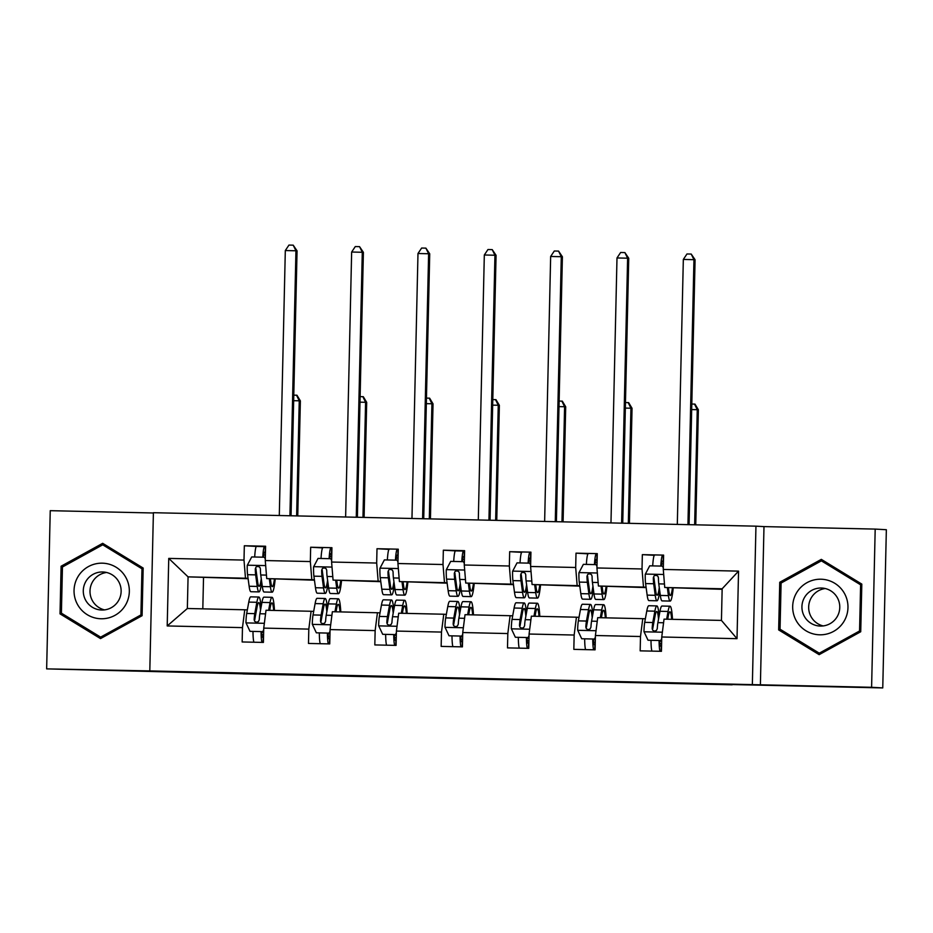 <?xml version="1.0" encoding="UTF-8"?>
<svg xmlns="http://www.w3.org/2000/svg" width="933" height="933" viewBox="0 0 933 933"><rect width="100%" height="100%" fill="white"/><g stroke="black" fill="none" stroke-linecap="round" stroke-linejoin="round"><path stroke-width="1.4" d="M391.254 676.577L339.915 675.434L391.254 676.577M153.397 512.987L50.242 510.678L46.65 668.879L242.942 673.813M875.189 529.093L763.987 526.609L760.395 684.81L871.597 687.294L875.189 529.093L886.35 529.722L882.758 687.924L732.172 684.554M871.597 687.294L882.758 687.924M584.058 680.973L527.95 679.632L584.058 680.88M732.172 684.81L242.942 673.894M760.395 684.81L149.805 670.909L153.397 512.707L755.952 526.165L752.36 684.367M46.65 668.879L149.805 670.909M455.771 678.023L398.146 676.728L455.771 678.023M466.803 678.256L528.591 679.912L466.803 678.256M661.754 636.994L664.039 619.139L721.442 620.422L737.012 638.673L661.754 636.994L661.427 651.316L640.166 650.849L640.493 636.516L595.417 635.513L595.091 649.835L573.83 649.368L574.157 635.035L529.081 634.032L528.754 648.353L507.494 647.887L507.82 633.554L462.745 632.551L462.418 646.872L441.157 646.406L441.484 632.073L396.408 631.07L396.082 645.391L374.821 644.925L375.148 630.591L330.072 629.588L329.746 643.91L308.485 643.443L308.811 629.11L263.736 628.107L263.409 642.429L242.148 641.962L242.475 627.629L167.205 625.95L168.745 558.4L244.003 560.08L244.329 545.758L265.59 546.225L265.264 560.558L310.339 561.561L310.666 547.239L331.926 547.706L331.6 562.039L376.675 563.042L377.002 548.721L398.263 549.187L397.936 563.52L443.012 564.523L443.338 550.202L464.599 550.668L464.272 565.001L509.348 566.004L509.675 551.683L530.935 552.149L530.609 566.483L575.684 567.486L576.011 553.164L597.272 553.631L596.945 567.964L642.021 568.967L642.347 554.645L663.608 555.112L663.281 569.445L738.551 571.124L737.012 638.673M646.137 587.603L598.415 586.017L646.079 587.172M643.49 587.032L642.021 568.967M598.415 586.017L596.945 567.964M595.417 635.513L597.703 617.658L642.767 618.672L640.493 636.516M645.356 618.812L642.767 618.672M579.801 586.122L532.078 584.536L579.743 585.691M577.154 585.551L575.684 567.486M532.078 584.536L530.609 566.483M529.081 634.032L531.367 616.177L576.431 617.191L574.157 635.035M579.02 617.331L576.431 617.191M513.465 584.641L465.742 583.055L513.407 584.21M510.817 584.07L509.348 566.004M465.742 583.055L464.272 565.001M462.745 632.551L465.031 614.695L510.106 615.71L507.82 633.554M512.683 615.85L510.106 615.71M447.129 583.16L399.406 581.574L447.07 582.728M444.481 582.589L443.012 564.523M399.406 581.574L397.936 563.52M396.408 631.07L398.694 613.214L443.77 614.229L441.484 632.073M446.347 614.369L443.77 614.229M380.792 581.679L333.069 580.093L380.734 581.247M378.145 581.107L376.675 563.042M333.069 580.093L331.6 562.039M330.072 629.588L332.358 611.733L377.433 612.748L375.148 630.591M380.011 612.888L377.433 612.748M314.456 580.198L266.733 578.612L314.398 579.766M311.809 579.626L310.339 561.561M266.733 578.612L265.264 560.558M263.736 628.107L266.022 610.252L311.097 611.267L308.811 629.11M313.675 611.407L311.097 611.267M248.12 578.717L188.069 576.862L248.061 578.285M245.472 578.145L244.003 560.08M168.745 558.4L188.069 576.862L187.346 608.503L244.761 609.785L242.475 627.629M763.987 526.609L755.952 526.165M721.442 620.422L722.154 588.781L664.751 587.498L722.142 589.306M247.338 609.925L244.761 609.785M203.522 577.725L202.811 608.841M261.707 632.282L263.642 632.329L261.707 632.306M328.043 633.764L329.979 633.81L328.043 633.787M394.379 635.245L396.315 635.291L394.379 635.268M460.715 636.726L462.651 636.773L460.715 636.749M528.988 638.265L527.052 638.23L528.988 638.254M593.388 639.688L595.324 639.735L593.388 639.711M659.724 641.169L661.66 641.216L659.724 641.193M187.346 608.503L167.205 625.95M664.751 587.498L663.281 569.445M738.551 571.124L722.154 588.781M254.686 557.013A15.604 1.633 -88.7 0 1 256.47 546.435L244.329 545.758M321.022 558.494A15.604 1.633 -88.7 0 1 322.806 547.916L310.666 547.239M387.358 559.975A15.604 1.633 -88.7 0 1 389.143 549.397L377.002 548.721M453.695 561.456A15.604 1.633 -88.7 0 1 455.479 550.878L443.338 550.202M520.031 562.937A15.604 1.633 -88.7 0 1 521.815 552.359L509.675 551.683M586.367 564.418A15.604 1.633 -88.7 0 1 588.152 553.84L576.011 553.164M652.703 565.899A15.604 1.633 -88.7 0 1 654.488 555.322L642.347 554.645M143.169 568.057L102.677 543.321L61.1 566.226L60.027 613.867L100.519 638.604L142.096 615.698L143.169 568.057M779.743 582.274L778.658 629.915L819.151 654.651L860.727 631.746L861.812 584.105L821.32 559.368L779.743 582.274L781.609 582.763M407.103 676.938L432.725 677.72L407.115 676.915M492.612 678.886L470.22 678.384L492.612 678.827M103.656 543.916L62.966 566.716M61.916 613.471L101.417 638.114M61.905 613.972L60.027 613.867M62.977 566.331L61.1 566.226M780.548 629.518L820.049 654.161M822.3 559.963L781.621 582.379M780.536 630.02L778.658 629.915M262.768 557.188A15.604 1.633 -88.7 0 1 264.552 546.61L265.578 546.668M265.462 552.219L264.436 552.173A10.053 1.05 91.3 0 0 264.424 552.173A10.053 1.05 91.3 0 0 263.409 557.199M265.299 559.042L264.447 557.223L251.7 556.943L247.245 565.398A11.336 1.19 91.3 0 0 247.572 574.693L249.134 586.251A32.713 3.417 91.3 0 0 250.907 591.72L258.977 591.895A32.713 3.417 91.3 0 0 261.683 581.83M256.47 546.435A15.604 1.633 -88.7 0 1 256.482 546.435L264.552 546.61A15.604 1.633 -88.7 0 1 264.564 546.621L256.47 546.435M269.322 578.763L270.395 586.729A32.713 3.417 91.3 0 0 272.168 592.187A32.713 3.417 91.3 0 0 275.2 579.09M270.383 578.822L270.827 582.099A27.162 2.834 91.3 0 0 272.284 586.635A27.162 2.834 91.3 0 0 274.43 579.043M264.447 557.223L265.334 557.887M272.168 592.187L264.086 592.012A32.713 3.417 -88.7 0 1 262.325 586.542L260.75 574.985A11.336 1.19 -88.7 0 1 260.412 568.897L259.852 567.287L257.951 566.284L256.074 566.972L255.315 568.792A11.336 1.19 91.3 0 0 255.654 574.868L257.216 586.437A32.713 3.417 91.3 0 0 258.977 591.895M261.252 578.693A27.162 2.834 -88.7 0 1 259.106 586.344A27.162 2.834 -88.7 0 1 257.636 581.807L256.074 570.238A5.773 0.606 -88.7 0 1 255.957 568.827L255.315 568.792M289.93 515.762L295.948 250.79L285.311 250.545L279.294 515.517M285.311 250.545L288.962 245.076L293.219 245.169L297.056 250.849L291.049 515.786M297.056 250.849L295.948 250.79L293.219 245.169M269.684 610.334L270.255 607.243A27.162 2.834 -88.7 0 1 271.9 602.881A27.162 2.834 -88.7 0 1 273.696 610.427M268.622 610.31L270.045 602.578A32.713 3.417 -88.7 0 1 272.028 597.318A32.713 3.417 -88.7 0 1 274.465 610.45M250.009 631.338L263.339 631.653L250.009 631.338L245.95 622.696A11.336 1.19 -88.7 0 1 246.697 613.459L248.773 602.1A32.713 3.417 -88.7 0 1 250.767 596.852L258.838 597.027A32.713 3.417 91.3 0 0 256.855 602.286L254.767 613.646A11.336 1.19 91.3 0 0 254.161 619.664L254.639 621.273L256.517 622.288L258.406 621.588L259.257 619.78A11.336 1.19 -88.7 0 1 259.875 613.751L261.963 602.391A32.713 3.417 -88.7 0 1 263.946 597.143L272.028 597.318M252.983 631.419A15.604 1.633 91.3 0 0 253.939 642.219M262.768 631.618L263.701 629.845M263.666 631.035L263.339 631.653M261.683 631.618A10.053 1.05 91.3 0 0 262.5 637.262L263.526 637.309M262.021 642.405A15.604 1.633 -88.7 0 1 261.065 631.606M261.088 607.161A32.713 3.417 91.3 0 0 258.838 597.027M254.161 619.664L254.802 619.699A5.773 0.606 -88.7 0 1 254.989 618.311L257.076 606.951A27.162 2.834 -88.7 0 1 258.721 602.59A27.162 2.834 -88.7 0 1 260.517 610.252M296.636 515.914L299.248 400.805L293.662 400.689M293.79 395.137L296.962 395.219L300.368 400.875L297.755 515.937M300.368 400.875L299.248 400.805L296.519 395.195M329.104 558.669A15.604 1.633 -88.7 0 1 330.888 548.091L331.915 548.149M331.798 553.701L330.772 553.654A10.053 1.05 91.3 0 0 330.76 553.654A10.053 1.05 91.3 0 0 329.746 558.68M331.635 560.523L330.783 558.704L318.036 558.424L313.581 566.879A11.336 1.19 91.3 0 0 313.908 576.174L315.471 587.732A32.713 3.417 91.3 0 0 317.243 593.201L325.314 593.376A32.713 3.417 91.3 0 0 328.019 583.312M335.658 580.244L336.731 588.21A32.713 3.417 91.3 0 0 338.504 593.668A32.713 3.417 91.3 0 0 341.536 580.571M336.72 580.303L337.163 583.58A27.162 2.834 91.3 0 0 338.621 588.117A27.162 2.834 91.3 0 0 340.767 580.524M330.783 558.704L331.67 559.368M338.504 593.668L330.422 593.493A32.713 3.417 -88.7 0 1 328.661 588.023L327.086 576.466A11.336 1.19 -88.7 0 1 326.748 570.378L326.188 568.768L324.287 567.765L322.41 568.454L321.652 570.273A11.336 1.19 91.3 0 0 321.99 576.349L323.553 587.907A32.713 3.417 91.3 0 0 325.314 593.376M327.588 580.174A27.162 2.834 -88.7 0 1 325.442 587.825A27.162 2.834 -88.7 0 1 323.973 583.288L322.41 571.719A5.773 0.606 -88.7 0 1 322.293 570.308L321.652 570.273M356.266 517.244L362.284 252.272L351.648 252.027L345.63 516.999M351.648 252.027L355.298 246.557L359.555 246.65L363.392 252.33L357.386 517.267M363.392 252.33L362.284 252.272L359.555 246.65M395.44 560.15A15.604 1.633 -88.7 0 1 397.225 549.572L398.251 549.63M398.134 555.182L397.108 555.135A10.053 1.05 91.3 0 0 397.096 555.135A10.053 1.05 91.3 0 0 396.082 560.162M397.971 562.004L397.12 560.185L384.373 559.905L379.918 568.36A11.336 1.19 91.3 0 0 380.244 577.655L381.807 589.213A32.713 3.417 91.3 0 0 383.58 594.683L391.65 594.857A32.713 3.417 91.3 0 0 394.356 584.781M401.995 581.726L403.068 589.691A32.713 3.417 91.3 0 0 404.84 595.149A32.713 3.417 91.3 0 0 407.873 582.052M403.056 581.784L403.499 585.061A27.162 2.834 91.3 0 0 404.957 589.598A27.162 2.834 91.3 0 0 407.103 582.005M397.12 560.185L398.006 560.85M404.84 595.149L396.758 594.974A32.713 3.417 -88.7 0 1 394.997 589.504L393.423 577.947A11.336 1.19 -88.7 0 1 393.085 571.859L392.525 570.25L390.624 569.247L388.746 569.935L387.988 571.754A11.336 1.19 91.3 0 0 388.326 577.83L389.889 589.388A32.713 3.417 91.3 0 0 391.65 594.857M393.924 581.656A27.162 2.834 -88.7 0 1 391.778 589.306A27.162 2.834 -88.7 0 1 390.309 584.769L388.746 573.2A5.773 0.606 -88.7 0 1 388.629 571.789L387.988 571.754M422.602 518.725L428.62 253.753L417.984 253.508L411.966 518.48M417.984 253.508L421.634 248.038L425.891 248.131L429.728 253.811L423.722 518.748M429.728 253.811L428.62 253.753L425.891 248.131M336.02 611.815L336.591 608.724A27.162 2.834 -88.7 0 1 338.236 604.362A27.162 2.834 -88.7 0 1 340.032 611.908M334.959 611.791L336.37 604.059A32.713 3.417 -88.7 0 1 338.364 598.799A32.713 3.417 -88.7 0 1 340.802 611.931M316.345 632.819L329.676 633.134L316.345 632.819L312.287 624.177A11.336 1.19 -88.7 0 1 313.033 614.94L315.109 603.581A32.713 3.417 -88.7 0 1 317.103 598.333L325.174 598.508A32.713 3.417 91.3 0 0 323.191 603.768L321.104 615.127A11.336 1.19 91.3 0 0 320.497 621.145L320.975 622.754L322.853 623.769L324.742 623.069L325.594 621.261A11.336 1.19 -88.7 0 1 326.212 615.232L328.299 603.873A32.713 3.417 -88.7 0 1 330.282 598.624L338.364 598.799M319.319 632.901A15.604 1.633 91.3 0 0 320.276 643.7M329.104 633.099L330.037 631.326M330.002 632.516L329.676 633.134M328.019 633.099A10.053 1.05 91.3 0 0 328.836 638.743L329.862 638.79M328.358 643.887A15.604 1.633 -88.7 0 1 327.401 633.087M327.425 608.643A32.713 3.417 91.3 0 0 325.174 598.508M320.497 621.145L321.139 621.18A5.773 0.606 -88.7 0 1 321.325 619.792L323.401 608.433A27.162 2.834 -88.7 0 1 325.057 604.071A27.162 2.834 -88.7 0 1 326.853 611.733M362.972 517.395L365.584 402.286L359.998 402.17M360.126 396.618L363.299 396.7L366.692 402.356L364.092 517.418M366.692 402.356L365.584 402.286L362.855 396.677M402.356 613.296L402.928 610.205A27.162 2.834 -88.7 0 1 404.572 605.844A27.162 2.834 -88.7 0 1 406.368 613.389M401.295 613.273L402.706 605.54A32.713 3.417 -88.7 0 1 404.7 600.281A32.713 3.417 -88.7 0 1 407.138 613.413M382.682 634.3L396.012 634.615L382.682 634.3L378.623 625.658A11.336 1.19 -88.7 0 1 379.369 616.421L381.445 605.062A32.713 3.417 -88.7 0 1 383.428 599.814L391.51 599.989A32.713 3.417 91.3 0 0 389.527 605.249L387.44 616.608A11.336 1.19 91.3 0 0 386.833 622.626L387.312 624.235L389.189 625.25L391.079 624.55L391.93 622.743A11.336 1.19 -88.7 0 1 392.548 616.713L394.636 605.354A32.713 3.417 -88.7 0 1 396.618 600.106L404.7 600.281M385.656 634.382A15.604 1.633 91.3 0 0 386.612 645.181M395.44 634.58L396.373 632.807M396.338 633.997L396.012 634.615M394.356 634.58A10.053 1.05 91.3 0 0 395.172 640.225L396.198 640.271M394.694 645.368A15.604 1.633 -88.7 0 1 393.738 634.568M393.761 610.124A32.713 3.417 91.3 0 0 391.51 599.989M386.833 622.626L387.475 622.661A5.773 0.606 -88.7 0 1 387.661 621.273L389.737 609.914A27.162 2.834 -88.7 0 1 391.394 605.552A27.162 2.834 -88.7 0 1 393.19 613.214M429.308 518.876L431.921 403.767L426.334 403.651M426.451 398.099L429.635 398.181L433.029 403.837L430.428 518.9M433.029 403.837L431.921 403.767L429.192 398.158M78.069 576.536A27.803 27.652 -86.8 0 0 87.317 614.73A27.803 27.652 -86.8 0 0 125.314 605.4A27.803 27.652 -86.8 0 0 116.054 567.206A27.803 27.652 -86.8 0 0 78.069 576.536M86.046 581.119A19.033 18.928 -86.8 0 0 101.149 610.007A19.033 18.928 -86.8 0 0 118.386 600.875A19.033 18.928 -86.8 0 0 103.283 571.999A19.033 18.928 -86.8 0 0 86.046 581.119M104.519 609.89A19.033 18.928 93.2 0 1 106.619 572.489M142.096 615.372L102.432 637.227L100.636 637.134L61.403 613.168L62.453 566.996L102.735 544.802L141.968 568.78L140.918 614.94L100.636 637.134M102.735 544.802L104.519 544.907L143.169 568.512M142.108 615.01L140.918 614.94M143.157 568.838L141.968 568.78M796.7 592.583A27.803 27.652 -86.8 0 0 805.96 630.778A27.803 27.652 -86.8 0 0 843.945 621.448A27.803 27.652 -86.8 0 0 834.697 583.253A27.803 27.652 -86.8 0 0 796.7 592.583M804.678 597.167A19.033 18.928 -86.8 0 0 819.792 626.043A19.033 18.928 -86.8 0 0 837.029 616.923A19.033 18.928 -86.8 0 0 821.915 588.047A19.033 18.928 -86.8 0 0 804.678 597.167M823.163 625.926A19.033 18.928 93.2 0 1 825.25 588.536M860.739 631.419L821.063 653.275L819.279 653.182L780.046 629.204L781.096 583.043L821.378 560.85L860.611 584.816L859.561 630.988L819.279 653.182M821.378 560.85L823.163 560.955L861.8 584.559M860.751 631.046L859.561 630.988M861.789 584.886L860.611 584.816M461.777 561.631A15.604 1.633 -88.7 0 1 463.561 551.053L464.587 551.111M464.471 556.663L463.444 556.616A10.053 1.05 91.3 0 0 463.433 556.616A10.053 1.05 91.3 0 0 462.406 561.643M464.307 563.485L463.456 561.666L450.697 561.386L446.254 569.841A11.336 1.19 91.3 0 0 446.58 579.136L448.143 590.694A32.713 3.417 91.3 0 0 449.904 596.164L457.986 596.339A32.713 3.417 91.3 0 0 460.692 586.262M463.561 551.053L455.479 550.878A15.604 1.633 -88.7 0 1 455.491 550.878L463.549 551.053M468.331 583.207L469.404 591.172A32.713 3.417 91.3 0 0 471.177 596.63A32.713 3.417 91.3 0 0 474.209 583.533M469.392 583.265L469.835 586.542A27.162 2.834 91.3 0 0 471.293 591.079A27.162 2.834 91.3 0 0 473.439 583.487M463.456 561.666L464.342 562.331M471.177 596.63L463.095 596.455A32.713 3.417 -88.7 0 1 461.322 590.986L459.759 579.428A11.336 1.19 -88.7 0 1 459.421 573.34L458.861 571.731L456.96 570.728L455.082 571.416L454.313 573.235A11.336 1.19 91.3 0 0 454.663 579.311L456.225 590.869A32.713 3.417 91.3 0 0 457.986 596.339M460.261 583.137A27.162 2.834 -88.7 0 1 458.115 590.787A27.162 2.834 -88.7 0 1 456.645 586.251L455.082 574.681A5.773 0.606 -88.7 0 1 454.966 573.27L454.313 573.235M488.939 520.206L494.945 255.234L484.32 254.989L478.302 519.961M484.32 254.989L487.971 249.519L492.227 249.612L496.064 255.292L490.058 520.229M496.064 255.292L494.945 255.234L492.227 249.612M468.693 614.777L469.264 611.686A27.162 2.834 -88.7 0 1 470.908 607.325A27.162 2.834 -88.7 0 1 472.693 614.87M467.631 614.754L469.042 607.021A32.713 3.417 -88.7 0 1 471.037 601.762A32.713 3.417 -88.7 0 1 473.474 614.894M449.018 635.781L462.348 636.096L449.018 635.781L444.959 627.139A11.336 1.19 -88.7 0 1 445.706 617.903L447.782 606.543A32.713 3.417 -88.7 0 1 449.764 601.295L457.846 601.47A32.713 3.417 91.3 0 0 455.864 606.73L453.776 618.089A11.336 1.19 91.3 0 0 453.158 624.107L453.648 625.716L455.526 626.731L457.415 626.031L458.266 624.224A11.336 1.19 -88.7 0 1 458.884 618.194L460.972 606.835A32.713 3.417 -88.7 0 1 462.955 601.587L471.037 601.762M451.992 635.863A15.604 1.633 91.3 0 0 452.948 646.662M461.777 636.061L462.698 634.288M462.675 635.478L462.348 636.096M460.692 636.061A10.053 1.05 91.3 0 0 461.508 641.706L462.535 641.752M461.03 646.849A15.604 1.633 -88.7 0 1 460.074 636.049M460.097 611.605A32.713 3.417 91.3 0 0 457.846 601.47M453.158 624.107L453.811 624.142A5.773 0.606 -88.7 0 1 453.998 622.754L456.074 611.395A27.162 2.834 -88.7 0 1 457.73 607.033A27.162 2.834 -88.7 0 1 459.526 614.695M495.645 520.357L498.257 405.249L492.671 405.132M492.787 399.581L495.971 399.662L499.365 405.319L496.764 520.381M499.365 405.319L498.257 405.249L495.528 399.639M528.113 563.112A15.604 1.633 -88.7 0 1 529.897 552.534L530.924 552.593M530.795 558.144L529.781 558.097A10.053 1.05 91.3 0 0 529.769 558.097A10.053 1.05 91.3 0 0 528.743 563.124M530.644 564.966L529.792 563.147L517.034 562.867L512.59 571.323A11.336 1.19 91.3 0 0 512.917 580.606L514.48 592.175A32.713 3.417 91.3 0 0 516.241 597.645L524.323 597.82A32.713 3.417 91.3 0 0 527.028 587.743M534.667 584.688L535.74 592.653A32.713 3.417 91.3 0 0 537.513 598.111A32.713 3.417 91.3 0 0 540.545 585.014M535.729 584.746L536.172 588.023A27.162 2.834 91.3 0 0 537.63 592.56A27.162 2.834 91.3 0 0 539.775 584.968M529.792 563.147L530.667 563.812M537.513 598.111L529.431 597.936A32.713 3.417 -88.7 0 1 527.658 592.467L526.095 580.909A11.336 1.19 -88.7 0 1 525.757 574.821L525.197 573.212L523.296 572.209L521.419 572.897L520.649 574.716A11.336 1.19 91.3 0 0 520.999 580.793L522.562 592.35A32.713 3.417 91.3 0 0 524.323 597.82M526.597 584.618A27.162 2.834 -88.7 0 1 524.451 592.268A27.162 2.834 -88.7 0 1 522.981 587.72L521.419 576.162A5.773 0.606 -88.7 0 1 521.302 574.751L520.649 574.716M555.275 521.687L561.281 256.715L550.657 256.47L544.639 521.442M550.657 256.47L554.307 251L558.564 251.094L562.401 256.773L556.395 521.71M562.401 256.773L561.281 256.715L558.564 251.094M535.029 616.258L535.6 613.168A27.162 2.834 -88.7 0 1 537.245 608.806A27.162 2.834 -88.7 0 1 539.029 616.351M533.968 616.235L535.379 608.503A32.713 3.417 -88.7 0 1 537.361 603.243A32.713 3.417 -88.7 0 1 539.81 616.375M515.354 637.262L528.684 637.577L515.354 637.262L511.296 628.62A11.336 1.19 -88.7 0 1 512.042 619.384L514.118 608.024A32.713 3.417 -88.7 0 1 516.101 602.776L524.183 602.951A32.713 3.417 91.3 0 0 522.2 608.211L520.113 619.57A11.336 1.19 91.3 0 0 519.494 625.588L519.984 627.198L521.85 628.212L523.751 627.512L524.603 625.705A11.336 1.19 -88.7 0 1 525.221 619.675L527.308 608.316A32.713 3.417 -88.7 0 1 529.291 603.068L537.361 603.243M518.328 637.344A15.604 1.633 91.3 0 0 519.284 648.143M528.113 637.542L529.034 635.77M529.011 636.959L528.684 637.577M527.028 637.542A10.053 1.05 91.3 0 0 527.845 643.187L528.871 643.234M527.367 648.33A15.604 1.633 -88.7 0 1 526.41 637.531M526.434 613.086A32.713 3.417 91.3 0 0 524.183 602.951M519.494 625.588L520.148 625.623A5.773 0.606 -88.7 0 1 520.334 624.235L522.41 612.876A27.162 2.834 -88.7 0 1 524.066 608.514A27.162 2.834 -88.7 0 1 525.862 616.177M561.981 521.839L564.593 406.73L559.007 406.613M559.124 401.062L562.307 401.143L565.701 406.8L563.089 521.862M565.701 406.8L564.593 406.73L561.864 401.12M594.449 564.593A15.604 1.633 -88.7 0 1 596.234 554.015L597.26 554.074M597.132 559.625L596.117 559.578A10.053 1.05 91.3 0 0 596.105 559.578A10.053 1.05 91.3 0 0 595.079 564.605M596.98 566.448L596.129 564.628L583.37 564.348L578.927 572.804A11.336 1.19 91.3 0 0 579.253 582.087L580.816 593.656A32.713 3.417 91.3 0 0 582.577 599.126L590.659 599.301A32.713 3.417 91.3 0 0 593.365 589.224M601.004 586.169L602.077 594.134A32.713 3.417 91.3 0 0 603.838 599.592A32.713 3.417 91.3 0 0 606.882 586.495M602.065 586.227L602.508 589.504A27.162 2.834 91.3 0 0 603.966 594.041A27.162 2.834 91.3 0 0 606.112 586.449M596.129 564.628L597.003 565.293M603.838 599.592L595.767 599.418A32.713 3.417 -88.7 0 1 593.994 593.948L592.432 582.39A11.336 1.19 -88.7 0 1 592.093 576.302L591.534 574.693L589.633 573.69L587.755 574.378L586.985 576.197A11.336 1.19 91.3 0 0 587.335 582.274L588.898 593.831A32.713 3.417 91.3 0 0 590.659 599.301M592.933 586.099A27.162 2.834 -88.7 0 1 590.787 593.738A27.162 2.834 -88.7 0 1 589.318 589.201L587.755 577.644A5.773 0.606 -88.7 0 1 587.638 576.232L586.985 576.197M621.611 523.168L627.617 258.196L616.993 257.951L610.975 522.923M616.993 257.951L620.643 252.481L624.888 252.575L628.737 258.254L622.731 523.191M628.737 258.254L627.617 258.196L624.888 252.575M601.365 617.739L601.937 614.649A27.162 2.834 -88.7 0 1 603.581 610.287A27.162 2.834 -88.7 0 1 605.365 617.833M600.304 617.716L601.715 609.984A32.713 3.417 -88.7 0 1 603.698 604.724A32.713 3.417 -88.7 0 1 606.147 617.844M581.691 638.743L595.021 639.058L581.691 638.743L577.632 630.102A11.336 1.19 -88.7 0 1 578.367 620.865L580.454 609.506A32.713 3.417 -88.7 0 1 582.437 604.246L590.519 604.432A32.713 3.417 91.3 0 0 588.536 609.692L586.449 621.051A11.336 1.19 91.3 0 0 585.831 627.069L586.321 628.679L588.187 629.693L590.088 628.994L590.939 627.186A11.336 1.19 -88.7 0 1 591.557 621.156L593.645 609.797A32.713 3.417 -88.7 0 1 595.627 604.549L603.698 604.724M584.664 638.825A15.604 1.633 91.3 0 0 585.621 649.625M594.438 639.023L595.371 637.251M595.347 638.44L595.021 639.058M593.365 639.023A10.053 1.05 91.3 0 0 594.181 644.668L595.207 644.715M593.703 649.811A15.604 1.633 -88.7 0 1 592.747 639.012M592.77 614.567A32.713 3.417 91.3 0 0 590.519 604.432M585.831 627.069L586.484 627.104A5.773 0.606 -88.7 0 1 586.67 625.716L588.746 614.357A27.162 2.834 -88.7 0 1 590.391 609.995A27.162 2.834 -88.7 0 1 592.198 617.658M628.317 523.32L630.93 408.211L625.343 408.094M625.46 402.543L628.644 402.624L632.038 408.281L629.425 523.343M632.038 408.281L630.93 408.211L628.201 402.601M660.786 566.074A15.604 1.633 -88.7 0 1 662.57 555.497L663.596 555.555M663.468 561.106L662.442 561.06A10.053 1.05 91.3 0 0 661.415 566.086M663.316 567.929L662.465 566.109L649.706 565.83L645.263 574.285A11.336 1.19 91.3 0 0 645.589 583.568L647.152 595.137A32.713 3.417 91.3 0 0 648.913 600.607L656.995 600.782A32.713 3.417 91.3 0 0 659.701 590.706M667.34 587.65L668.413 595.616A32.713 3.417 91.3 0 0 670.174 601.074A32.713 3.417 91.3 0 0 673.218 587.977M668.39 587.708L668.833 590.986A27.162 2.834 91.3 0 0 670.302 595.522A27.162 2.834 91.3 0 0 672.448 587.93M662.465 566.109L663.34 566.774M670.174 601.074L662.103 600.899A32.713 3.417 -88.7 0 1 660.331 595.429L658.768 583.871A11.336 1.19 -88.7 0 1 658.43 577.784L657.87 576.174L655.969 575.171L654.091 575.859L653.322 577.679A11.336 1.19 91.3 0 0 653.671 583.755L655.234 595.312A32.713 3.417 91.3 0 0 656.995 600.782M659.269 587.58A27.162 2.834 -88.7 0 1 657.124 595.219A27.162 2.834 -88.7 0 1 655.654 590.682L654.091 579.125A5.773 0.606 -88.7 0 1 653.963 577.714L653.322 577.679M687.948 524.649L693.954 259.677L683.329 259.432L677.311 524.404M683.329 259.432L686.98 253.963L691.225 254.056L695.073 259.736L689.067 524.673M695.073 259.736L693.954 259.677L691.225 254.056M667.701 619.22L668.273 616.13A27.162 2.834 -88.7 0 1 669.917 611.768A27.162 2.834 -88.7 0 1 671.702 619.314M666.64 619.197L668.051 611.465A32.713 3.417 -88.7 0 1 670.034 606.205A32.713 3.417 -88.7 0 1 672.483 619.325M648.027 640.225L661.357 640.539L648.027 640.225L643.968 631.583A11.336 1.19 -88.7 0 1 644.703 622.346L646.791 610.987A32.713 3.417 -88.7 0 1 648.773 605.727L656.855 605.914A32.713 3.417 91.3 0 0 654.873 611.173L652.785 622.533A11.336 1.19 91.3 0 0 652.167 628.55L652.657 630.16L654.523 631.175L656.424 630.475L657.275 628.667A11.336 1.19 -88.7 0 1 657.893 622.638L659.981 611.278A32.713 3.417 -88.7 0 1 661.964 606.03L670.034 606.205M651.001 640.306A15.604 1.633 91.3 0 0 651.957 651.106M660.774 640.505L661.707 638.732M661.684 639.921L661.357 640.539M659.701 640.505A10.053 1.05 91.3 0 0 660.517 646.149L661.544 646.196M660.039 651.292A15.604 1.633 -88.7 0 1 659.083 640.493M659.095 616.048A32.713 3.417 91.3 0 0 656.855 605.914M652.167 628.55L652.808 628.585A5.773 0.606 -88.7 0 1 652.995 627.198L655.083 615.838A27.162 2.834 -88.7 0 1 656.727 611.477A27.162 2.834 -88.7 0 1 658.535 619.139M694.653 524.801L697.266 409.692L691.68 409.575M691.796 404.024L694.98 404.106L698.374 409.762L695.761 524.824M698.374 409.762L697.266 409.692L694.537 404.082M265.159 552.219L265.287 546.656M265.683 565.596L247.362 565.188M257.216 586.437L249.134 586.251M257.391 566.518L258.977 566.553M265.45 552.359L264.237 552.336M270.395 586.729L262.325 586.542M255.654 574.868L247.572 574.693M266.453 575.113L260.75 574.985M265.392 555.1L263.631 555.065M246.055 622.906L264.354 623.314M261.963 602.391L270.045 602.578M248.773 602.1L256.855 602.286M259.875 613.751L265.555 613.879M246.697 613.459L254.767 613.646M261.87 634.708L263.584 634.743M263.223 637.297L263.106 642.429M331.495 553.701L331.623 548.138M332.02 567.077L313.698 566.669M323.553 587.907L315.471 587.732M323.728 567.999L325.314 568.034M331.786 553.84L330.574 553.817M336.731 588.21L328.661 588.023M321.99 576.349L313.908 576.174M332.789 576.594L327.086 576.466M331.728 556.581L329.955 556.546M397.831 555.182L397.959 549.619M398.344 568.559L380.034 568.15M389.889 589.388L381.807 589.213M390.064 569.48L391.65 569.515M398.123 555.322L396.91 555.298M403.068 589.691L394.997 589.504M388.326 577.83L380.244 577.655M399.126 578.075L393.423 577.947M398.064 558.062L396.292 558.027M312.392 624.387L330.69 624.795M328.299 603.873L336.37 604.059M315.109 603.581L323.191 603.768M326.212 615.232L331.891 615.36M313.033 614.94L321.104 615.127M328.194 636.189L329.92 636.224M329.559 638.778L329.442 643.91M378.716 625.868L397.015 626.276M394.636 605.354L402.706 605.54M381.445 605.062L389.527 605.249M392.548 616.713L398.228 616.841M379.369 616.421L387.44 616.608M394.531 637.671L396.257 637.705M395.895 640.26L395.779 645.391M464.168 556.663L464.284 551.1M464.681 570.04L446.371 569.631M456.225 590.869L448.143 590.694M456.4 570.961L457.986 570.996M464.459 556.803L463.246 556.779M469.404 591.172L461.322 590.986M454.663 579.311L446.58 579.136M465.462 579.556L459.759 579.428M464.401 559.543L462.628 559.508M445.053 627.349L463.351 627.757M460.972 606.835L469.042 607.021M447.782 606.543L455.864 606.73M458.884 618.194L464.564 618.322M445.706 617.903L453.776 618.089M460.867 639.152L462.593 639.187M462.232 641.741L462.115 646.872M530.504 558.144L530.62 552.581M531.017 571.521L512.707 571.113M522.562 592.35L514.48 592.175M522.737 572.442L524.311 572.477M530.795 558.284L529.582 558.249M535.74 592.653L527.658 592.467M520.999 580.793L512.917 580.606M531.798 581.037L526.095 580.909M530.737 561.025L528.964 560.99M511.389 628.83L529.687 629.239M527.308 608.316L535.379 608.503M514.118 608.024L522.2 608.211M525.221 619.675L530.9 619.804M512.042 619.384L520.113 619.57M527.203 640.633L528.929 640.668M528.568 643.222L528.451 648.353M596.84 559.625L596.957 554.062M597.353 573.002L579.043 572.594M588.898 593.831L580.816 593.656M589.073 573.923L590.647 573.958M597.132 559.765L595.919 559.73M602.077 594.134L593.994 593.948M587.335 582.274L579.253 582.087M598.135 582.519L592.432 582.39M597.073 562.506L595.301 562.471M577.725 630.311L596.024 630.72M593.645 609.797L601.715 609.984M580.454 609.506L588.536 609.692M591.557 621.156L597.237 621.285M578.367 620.865L586.449 621.051M593.54 642.114L595.266 642.149M594.904 644.703L594.788 649.835M663.176 561.106L663.293 555.543M663.69 574.483L645.379 574.075M655.234 595.312L647.152 595.137M655.409 575.404L656.984 575.439M663.468 561.246L662.255 561.211M668.413 595.616L660.331 595.429M653.671 583.755L645.589 583.568M664.471 584L658.768 583.871M663.41 563.987L661.637 563.952M644.062 631.793L662.36 632.201M659.981 611.278L668.051 611.465M646.791 610.987L654.873 611.173M657.893 622.638L663.573 622.766M644.703 622.346L652.785 622.533M659.876 643.595L661.602 643.63M661.24 646.184L661.124 651.316"/></g></svg>
